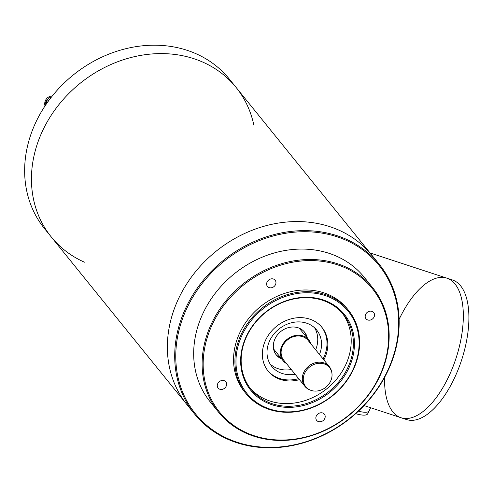 <?xml version="1.0" encoding="UTF-8"?>
<svg xmlns="http://www.w3.org/2000/svg" width="493" height="493" viewBox="0 0 493 493"><rect width="100%" height="100%" fill="white"/><g stroke="black" fill="none" stroke-linecap="round" stroke-linejoin="round"><path stroke-width="0.74" d="M379.339 264.439A118.868 101.281 -39 0 1 350.646 417.947A118.868 101.281 -39 0 1 194.532 413.991A118.868 101.281 -39 0 1 251.492 242.772A118.868 101.281 -39 0 1 379.339 264.439L371.999 255.368A118.868 101.281 141 0 0 215.885 251.418A118.868 101.281 141 0 0 187.192 404.926A118.868 101.281 -39 0 1 244.152 233.7A118.868 101.281 -39 0 1 371.999 255.368L236.079 87.403A118.868 101.281 141 0 0 79.965 83.453A118.868 101.281 141 0 0 51.272 236.96A118.868 101.281 141 0 0 84.432 262.19M253.84 125.099A118.868 101.281 141 0 0 236.079 87.403A118.868 101.281 141 0 0 79.965 83.453A118.868 101.281 141 0 0 51.272 236.96L194.532 413.991M236.079 87.403L229.282 79.009A118.868 101.281 141 0 0 73.167 75.053A118.868 101.281 141 0 0 44.475 228.561L51.272 236.96M448.137 377.841A73.469 33.697 -71.8 0 0 446.843 278.138A73.469 33.697 108.2 0 1 455.957 358.448A73.469 33.697 108.2 0 1 401.037 417.756A73.469 33.697 -71.8 0 0 448.137 377.841M399.133 319.335A73.469 33.697 108.2 0 1 399.749 318.047A73.469 33.697 108.2 0 1 446.843 278.138L452.42 279.969A73.469 33.697 -71.8 0 1 461.534 360.278A73.469 33.697 -71.8 0 1 406.614 419.58L364.05 405.566M358.417 411.168A24.767 6.249 25.9 0 0 369.109 410.891A24.767 6.249 -154.1 0 1 358.417 411.168M401.037 417.756A73.469 33.697 108.2 0 1 384.608 377.379M47.47 102.378L46.706 101.435L46.28 104.085M49.386 99.746L46.706 101.435M355.681 413.67A24.767 6.249 25.9 0 0 367.716 413.763L370.625 407.773M310.861 343.849A16.509 14.069 141 0 0 308.741 339.917A16.509 14.069 141 0 0 302.887 335.93A16.509 14.069 141 0 0 284.141 342.296A16.509 14.069 141 0 0 283.074 360.685A16.509 14.069 141 0 0 286.476 363.581M331.881 372.948L331.746 372.153A15.684 13.36 141 0 0 329.299 366.638L308.1 340.435A15.684 13.36 141 0 0 302.536 336.651A15.684 13.36 141 0 0 284.732 342.697A15.684 13.36 141 0 0 283.715 360.167L304.921 386.37A15.684 13.36 141 0 0 309.807 389.914L310.553 390.209A15.24 12.984 141 0 0 311.212 390.444A15.24 12.984 141 0 0 326.126 387.017A15.24 12.984 141 0 0 331.881 372.948A15.24 12.984 141 0 0 309.487 367.082A15.24 12.984 141 0 0 310.553 390.209M329.299 366.638A15.684 13.36 141 0 0 323.741 362.854A15.684 13.36 141 0 0 305.931 368.9A15.684 13.36 141 0 0 304.921 386.37M266.614 270.602A98.23 83.699 -39 0 1 386.765 354.455A98.23 83.699 -39 0 1 234.335 425.853A98.23 83.699 -39 0 1 266.614 270.602M368.382 311.644A4.955 4.221 141 0 0 366.009 318.78A4.955 4.221 141 0 0 372.517 318.946A4.955 4.221 141 0 0 373.712 312.55A4.955 4.221 141 0 0 368.382 311.644M245.927 393.525L244.571 391.843A66.037 56.264 -39 0 1 276.216 296.718A66.037 56.264 -39 0 1 347.245 308.76L348.6 310.442A66.037 56.264 -39 0 1 332.658 395.719A66.037 56.264 -39 0 1 245.927 393.525A66.037 56.264 -39 0 1 277.577 298.401A66.037 56.264 -39 0 1 348.6 310.442M319.045 413.263A4.955 4.221 141 0 0 316.672 420.393A4.955 4.221 141 0 0 323.174 420.56A4.955 4.221 141 0 0 324.369 414.163A4.955 4.221 141 0 0 319.045 413.263M220.476 380.923A4.955 4.221 141 0 0 218.103 388.059A4.955 4.221 141 0 0 224.605 388.219A4.955 4.221 141 0 0 225.8 381.829A4.955 4.221 141 0 0 220.476 380.923M269.819 279.309A4.955 4.221 141 0 0 267.44 286.439A4.955 4.221 141 0 0 273.948 286.606A4.955 4.221 141 0 0 275.143 280.209A4.955 4.221 141 0 0 269.819 279.309M342.352 313.271A59.437 50.637 -39 0 1 326.945 388.663A59.437 50.637 -39 0 1 250 388.003M299.473 379.641A34.67 29.543 -39 0 1 268.137 371.106A34.67 29.543 -39 0 1 284.751 321.165A34.67 29.543 -39 0 1 322.04 327.488A34.67 29.543 -39 0 1 323.858 359.908M321.627 326.988A34.67 29.543 -39 0 1 323.038 358.898M298.653 378.63A34.67 29.543 -39 0 1 267.736 370.594M295.085 374.224A28.89 24.619 -39 0 1 271.816 366.459A28.89 24.619 -39 0 1 285.663 324.844A28.89 24.619 -39 0 1 316.734 330.113A28.89 24.619 -39 0 1 319.47 354.492M314.663 327.9A28.89 24.619 -39 0 1 315.668 349.79M291.283 369.522A28.89 24.619 -39 0 1 270.084 363.97M281.688 358.978A18.161 15.474 -39 0 1 276.351 355.009A18.161 15.474 -39 0 1 285.053 328.849A18.161 15.474 -39 0 1 304.588 332.159A18.161 15.474 -39 0 1 307.361 338.21M304.169 331.666A18.161 15.474 -39 0 1 306.541 337.2M280.874 357.973A18.161 15.474 -39 0 1 275.957 354.492M252.009 243.776A118.043 100.578 -39 0 1 396.397 344.545A118.043 100.578 -39 0 1 213.216 430.34A118.043 100.578 -39 0 1 252.009 243.776M218.633 412.277L210.203 401.869A99.056 84.402 -39 0 1 257.673 259.182A99.056 84.402 -39 0 1 364.21 277.239L372.64 287.653A99.056 84.402 -39 0 1 348.73 415.574A99.056 84.402 -39 0 1 218.633 412.277A99.056 84.402 -39 0 1 266.097 269.597A99.056 84.402 -39 0 1 372.64 287.653M278.095 299.405A65.212 55.561 -39 0 1 357.856 355.077A65.212 55.561 -39 0 1 256.662 402.473A65.212 55.561 -39 0 1 278.095 299.405M279.568 303.423A60.263 51.346 -39 0 1 353.278 354.868A60.263 51.346 -39 0 1 259.768 398.664A60.263 51.346 -39 0 1 279.568 303.423M279.543 303.756A59.437 50.637 -39 0 1 343.467 314.596A59.437 50.637 -39 0 1 329.121 391.35A59.437 50.637 -39 0 1 251.066 389.371A59.437 50.637 -39 0 1 279.543 303.756M45.202 105.681A7.845 6.68 -39 0 1 45.935 101.607A7.845 6.68 -39 0 1 46.613 100.455A7.845 6.68 -39 0 1 51.549 96.924M446.843 278.138L370.033 252.94M52.332 95.944A7.845 7.845 0 0 0 45.023 105.952M308.741 339.917L299.251 328.19M283.074 360.685L273.578 348.958"/></g></svg>

